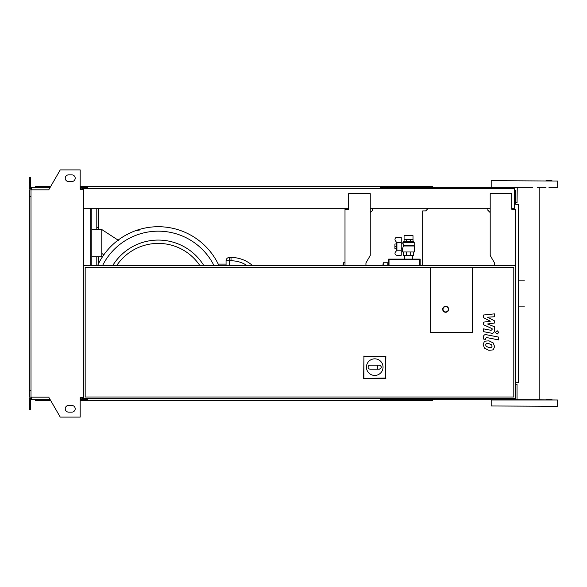 <?xml version="1.0" encoding="UTF-8"?>
<svg xmlns="http://www.w3.org/2000/svg" width="587" height="587" viewBox="0 0 587 587"><rect width="100%" height="100%" fill="white"/><g stroke="black" fill="none" stroke-linecap="round" stroke-linejoin="round"><path stroke-width="0.88" d="M491.598 347.387L492.089 346.169L491.598 344.782L488.883 343.608L486.146 343.725L485.654 344.921L486.146 346.33L488.883 347.504L491.598 347.387M493.227 342.925L488.883 340.812L484.51 341.23L483.138 344.43L484.51 348.179L488.883 350.3L493.227 349.874L494.606 346.66L493.227 342.925M498.59 337.092L486.469 334.737C484.605 334.319 483.534 335.199 483.262 337.386L483.262 338.978L485.632 339.44L485.632 338.361L486.645 337.569L498.59 339.895L498.59 337.092M495.435 332.396L497.13 334.098L498.833 332.396L497.13 330.701L495.435 332.396M483.262 317.494L490.299 321.206L483.262 322.182L483.262 324.626L492.111 328.654L492.111 329.527L491.106 330.32L483.255 328.815L483.255 331.611L491.29 333.152C493.161 333.563 494.225 332.682 494.489 330.488L494.481 326.783L487.548 323.98L494.481 323.026L494.481 320.84L487.548 317.215L494.481 316.753L494.481 313.869L483.262 315.043L483.262 317.494M388.609 265.757L388.609 259.109L420.175 259.109L419.771 259.52L419.771 265.757M420.175 259.109L420.175 265.757M389.02 265.757L389.02 259.52L419.771 259.52M388.609 259.109L389.02 259.52M396.621 250.011L396.621 242.629M396.915 250.216L401.237 250.216L401.237 255.286L396.973 255.286A1.996 1.996 0 0 1 395.264 252.271L396.915 250.216L396.915 242.416L396.658 242.688L395.264 240.369A1.996 1.996 0 0 1 396.973 237.346L401.237 237.346L401.237 242.416L396.915 242.416M401.237 250.216L401.237 242.416M408.545 235.688L413.013 235.688L413.013 239.672L404.061 239.672L404.076 235.688L408.545 235.688M413.013 241.404L404.061 241.338L413.013 241.404L414.195 242.394L402.895 242.394L403.445 245.718L402.565 248.807L401.237 248.807M403.1 245.99L414.525 245.99L414.525 251.97L402.565 251.97L402.565 248.807M403.445 245.718L414.195 245.718L414.195 242.394M401.237 243.825L402.895 243.825M396.254 246.32L394.926 246.32L394.926 243.994L396.254 243.994M394.926 246.32L394.926 248.646L396.254 248.646M403.394 251.97L403.394 255.286L413.696 255.286L413.696 251.97M406.417 251.97L406.417 255.286M410.68 251.97L410.68 255.286M406.688 241.338L406.688 239.672M410.401 241.338L410.401 239.672M404.061 241.338L404.061 239.672M413.035 241.338L413.035 239.672M472.256 332.543L430.726 332.543L430.726 267.753L472.256 267.753L472.256 332.543L430.726 332.543L430.726 267.753L472.256 267.753L472.256 332.543M366.435 367.139A8.306 8.306 0 0 1 374.741 358.833A8.306 8.306 0 0 1 383.047 367.139A8.306 8.306 0 0 1 374.741 375.445A8.306 8.306 0 0 1 366.435 367.139M379.393 365.143C381.954 366.479 381.954 367.807 379.393 369.135L377.397 369.135L377.397 365.143L379.393 365.143M377.397 369.135L370.089 369.135A1.996 1.996 0 0 1 368.093 367.139A1.996 1.996 0 0 1 370.089 365.143L377.397 365.143M363.955 378.043L363.955 356.478L385.52 356.478L385.52 378.043L363.61 378.395L363.955 356.478M363.61 356.133L385.52 356.478M385.872 356.133L385.52 378.043M385.872 378.395L363.61 378.395M448.666 309.283A2.994 2.994 0 0 0 445.68 306.289A2.994 2.994 0 0 0 442.686 309.283A2.994 2.994 0 0 0 445.68 312.269A2.994 2.994 0 0 0 448.666 309.283A2.994 2.994 0 0 1 445.68 312.269A2.994 2.994 0 0 1 442.686 309.283M81.85 398.661L515.452 398.661L515.452 265.757L83.508 265.757M83.508 398.661L83.508 189.337L80.184 189.337L80.184 169.9L60.248 169.9L48.743 189.836L31.008 189.836L31.008 397.164L48.743 397.164L60.248 417.1L80.184 417.1L80.184 397.663L83.508 397.663M513.794 397.003L85.174 397.003L85.174 267.415L513.794 267.415L513.794 397.003M514.454 190.166L515.709 190.166L515.709 204.291L518.365 204.291L518.365 382.709L515.709 382.709L515.452 396.834M422.677 265.757L422.677 210.931L425.663 210.931L428.327 208.275M90.816 208.275L90.816 265.757M91.814 208.275L91.814 265.757M96.796 208.275L96.796 229.539M96.796 256.783L96.796 265.757M98.462 208.275L98.462 227.712L96.796 227.712M98.462 227.712L98.462 229.539M98.462 256.783L98.462 263.783M219.017 265.757A66.786 66.786 0 0 0 97.515 265.757M127.761 234.088L127.218 234.976M139.229 230.838L138.319 229.847L137.233 230.838M203.931 265.757A53.432 53.432 0 0 0 112.609 265.757A53.432 53.432 0 0 1 158.27 240.068M118.42 240.354L101.786 229.539L101.786 256.783L102.27 257.106M103.84 254.802L101.786 253.459M252.762 265.757A32.564 32.564 0 0 0 231.036 257.451L229.37 257.451A3.324 3.324 0 0 0 226.054 260.775L226.054 265.757M218.232 264.091L226.054 264.091M91.814 229.539L101.786 229.539M91.814 256.783L101.786 256.783M98.462 261.934L99.416 261.934M343.336 265.757L343.336 262.763L343.006 265.757M383.208 265.757L383.208 262.763L382.878 265.757M388.198 265.757L388.198 263.101L388.198 265.757M551.971 399.659L545.991 399.659M551.971 180.693L545.991 180.693M434.71 188.339L434.71 187.341L532.482 187.341M491.532 180.693L557.65 181.031L491.532 180.693M524.426 187.341L491.532 187.341M557.32 187.341L548.984 187.341M545.991 187.341L537.589 187.341M491.194 405.969L557.32 406.307L491.194 405.969L491.194 399.989L557.65 399.989L517.037 399.659L517.037 384.375L515.709 384.375M515.709 202.625L517.037 202.625L517.242 187.341M501.98 180.693L496.873 180.693M434.71 187.341L380.882 187.341L380.882 188.339M432.722 188.339L432.722 186.343L382.878 186.343L382.878 188.339M387.78 187.341L387.78 188.339M87.83 187.341L81.85 187.341L81.85 189.337M388.323 186.343L388.323 187.341M382.878 186.343L380.222 186.343L380.222 188.339M380.222 186.343L87.83 186.343L87.83 188.339M87.83 186.343L85.174 186.343L85.174 187.341M85.174 186.343L80.184 186.343M50.753 186.343L35.33 186.343L35.33 187.341M380.222 187.341L380.882 187.341M434.71 398.661L434.71 399.659L380.882 399.659L380.882 398.661M432.722 398.661L432.722 400.657L382.878 400.657L382.878 398.661M387.78 399.659L387.78 398.661M87.83 399.659L80.184 399.659M388.323 400.657L388.323 399.659M382.878 400.657L380.222 400.657L380.222 398.661M380.222 400.657L87.83 400.657L87.83 398.661M87.83 400.657L85.174 400.657L85.174 399.659M85.174 400.657L80.184 400.657M50.753 400.657L35.33 400.657L35.33 399.659M380.222 399.659L380.882 399.659M434.71 399.659L517.037 399.659M68.554 174.882A3.324 3.324 0 0 0 65.238 178.206A3.324 3.324 0 0 0 68.554 181.53A3.324 3.324 0 0 1 65.238 178.206A3.324 3.324 0 0 1 68.554 174.882L71.878 174.882A3.324 3.324 0 0 1 75.202 178.206A3.324 3.324 0 0 1 71.878 181.53A3.324 3.324 0 0 0 75.202 178.206A3.324 3.324 0 0 0 71.878 174.882M68.554 412.118A3.324 3.324 0 0 1 65.238 408.794A3.324 3.324 0 0 1 68.554 405.47A3.324 3.324 0 0 0 65.238 408.794A3.324 3.324 0 0 0 68.554 412.118L71.878 412.118A3.324 3.324 0 0 0 75.202 408.794A3.324 3.324 0 0 0 71.878 405.47A3.324 3.324 0 0 1 75.202 408.794A3.324 3.324 0 0 1 71.878 412.118M80.852 397.663L80.852 398.661L80.184 398.661M81.85 399.659L81.85 397.663M372.576 208.275L372.576 210.271L370.25 212.597M346 209.273L348.656 209.273L348.656 208.275L83.508 208.275M365.936 265.757L365.936 262.939L370.25 255.455L370.25 193.651L348.656 193.651L348.656 209.273L345.002 209.273L345.002 265.757M370.25 208.275L490.204 208.275M494.518 265.757L494.518 262.939L490.204 255.455L490.204 193.651L511.798 193.651L511.798 209.273L515.452 209.273L511.798 209.273L511.798 208.275L514.454 208.275L514.454 188.339L81.85 188.339M515.452 209.273L515.452 265.757M487.878 208.275L487.878 210.271L490.204 212.597M80.852 189.337L80.852 188.339L80.184 188.339M31.346 188.339L29.35 188.339L29.35 182.359L30.348 182.359L30.348 187.341L50.181 187.341M50.181 399.659L31.346 399.659L31.346 397.164M31.346 398.661L29.35 398.661L29.35 404.641L30.348 404.641L30.348 399.659L31.346 399.659M29.35 404.641L29.35 409.623L30.348 409.623L30.348 404.641M81.85 187.341L80.184 187.341M29.35 182.359L29.35 177.377L30.348 177.377L30.348 182.359M31.346 187.341L31.346 189.836M31.008 196.645L29.35 196.645L29.35 189.836L31.008 189.836M29.35 196.645L29.35 390.355L31.008 390.355M29.35 390.355L29.35 397.164L31.008 397.164M71.878 405.47L68.554 405.47M71.878 181.53L68.554 181.53M443.016 309.283A2.656 2.656 0 0 1 445.68 306.627A2.656 2.656 0 0 1 448.336 309.283A2.656 2.656 0 0 1 445.68 311.939A2.656 2.656 0 0 1 443.016 309.283M214.086 265.757A62.332 62.332 0 0 0 102.454 265.757M116.549 265.757A50.108 50.108 0 0 1 199.991 265.757M226.054 260.775L229.37 260.775L229.37 257.451M229.37 265.757L229.37 260.775L231.036 260.775L231.036 257.451M231.036 260.775A29.24 29.24 0 0 1 247.362 265.757M383.208 262.763L387.86 262.763L387.86 265.757M404.076 241.404L402.895 242.394M404.392 259.109L404.392 255.286M412.698 259.109L412.698 255.286M345.002 262.763L343.336 262.763M524.426 280.857L518.365 280.857M524.426 306.143L518.365 306.143M491.194 187.011L491.194 181.031M557.65 405.969L557.65 399.989M557.65 187.011L557.65 181.031M539.196 399.659L539.196 187.341"/></g></svg>
